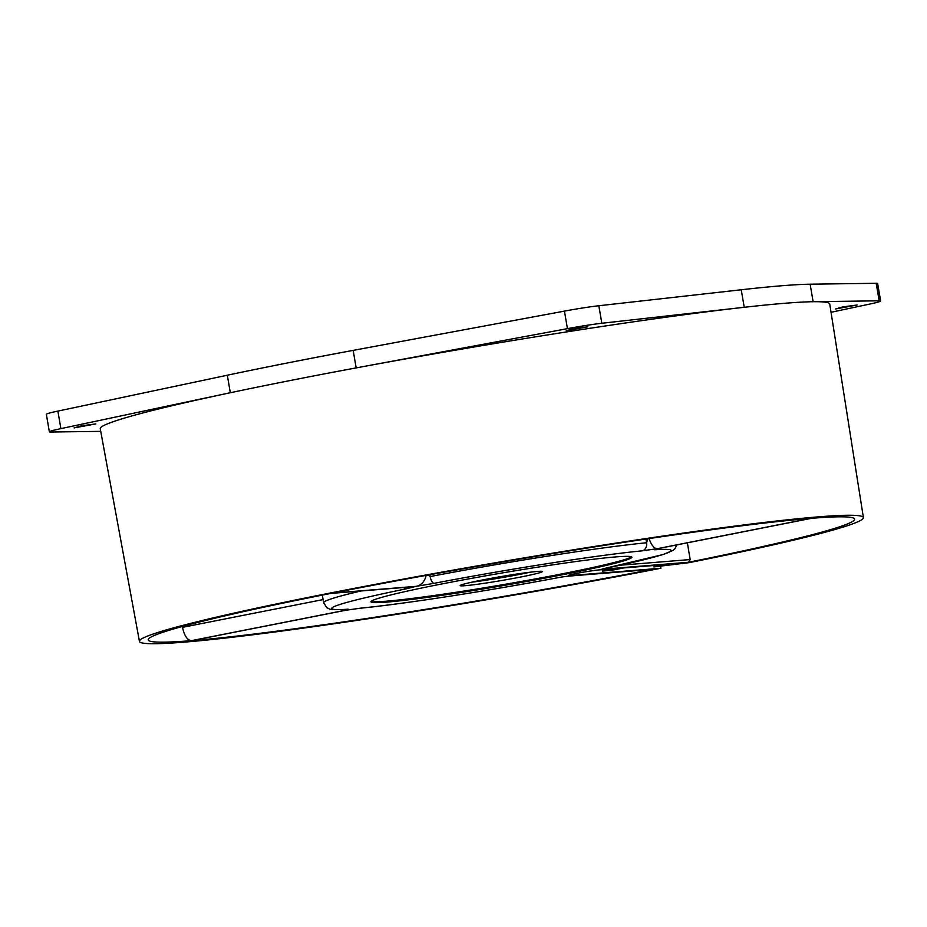 <?xml version="1.0" encoding="UTF-8"?>
<svg xmlns="http://www.w3.org/2000/svg" width="927" height="927" viewBox="0 0 927 927"><rect width="100%" height="100%" fill="white"/><g stroke="black" fill="none" stroke-linecap="round" stroke-linejoin="round"><path stroke-width="1.39" d="M342.33 609.572A14.056 6.64 -101.2 0 0 344.948 610.348C349.398 609.329 349.641 608.993 345.655 609.352A172.132 8.204 -9.7 0 1 406.455 588.784L415.458 586.49A14.056 12.364 -94.6 0 1 414.23 586.664L330.777 593.419M429.861 574.728L430.174 576.559L428.413 574.983M426.061 575.412A14.056 12.364 -94.6 0 1 416.269 586.327L434.103 583.326A172.132 8.204 -9.7 0 1 642.04 550.847L657.452 548.657A14.056 6.64 78.8 0 1 649.155 538.552M647.764 538.761L646.594 542.758A179.166 8.54 -9.7 0 0 430.174 576.559A7.022 2.735 79.1 0 0 434.103 583.326M656.525 548.911L658.251 548.575A14.056 6.64 78.8 0 1 657.892 548.622C653.431 549.653 653.187 549.978 657.173 549.618A172.132 8.204 -9.7 0 1 602.851 568.865C601.113 569.317 601.6 569.398 604.323 569.085L688.587 562.26L690.163 559.56L619.954 565.238M687.382 542.828L690.163 559.56M561.611 577A7.022 2.422 -100.7 0 1 561.495 577.034L568.483 576.142A2.341 2.063 85.4 0 0 568.68 576.119L561.368 577.046A172.132 8.204 -9.7 0 1 360.8 608.124L345.389 610.314A14.056 6.64 -101.2 0 0 345.748 610.267L191.831 640.627A358.32 17.08 170.3 0 0 652.944 569.294L568.483 576.142A2.341 2.063 85.4 0 1 568.239 576.154M415.458 586.49L331.379 593.303A358.32 17.08 170.3 0 0 148.216 639.873A358.32 17.08 170.3 0 0 191.379 640.661C187.3 640.175 184.334 635.737 182.503 627.336L182.341 626.467M689.259 562.631L653.952 566.907L666.107 564.508L623.535 567.95L611.38 570.348L602.515 571.067L614.659 568.668L598.749 569.954A16.396 0.776 170.3 0 0 576.814 573.384A16.396 0.776 170.3 0 0 568.425 575.516A16.396 0.776 170.3 0 0 570.406 575.551L660.916 568.228A367.219 17.497 -9.7 0 1 139.444 641.368A367.219 17.497 -9.7 0 1 327.579 593.558A367.219 17.497 -9.7 0 1 863.396 517.625A367.219 17.497 -9.7 0 1 689.259 562.631M615.829 556.907A132.318 6.304 170.3 0 0 468.575 578.9A132.318 6.304 170.3 0 0 370.985 601.785A132.318 6.304 170.3 0 0 387.011 602.075A132.318 6.304 170.3 0 0 534.265 580.082A132.318 6.304 170.3 0 0 631.843 557.197A132.318 6.304 170.3 0 0 615.829 556.907M657.452 548.657L811.009 518.355A358.32 17.08 170.3 0 0 332.19 593.141L416.269 586.327M688.587 562.26A358.32 17.08 170.3 0 0 854.613 519.12A358.32 17.08 170.3 0 0 811.449 518.32L811.797 518.263M863.396 517.625L829.746 304.091A370.035 17.636 170.3 0 0 813.141 301.715L879.178 300.812A32.793 1.564 -9.7 0 1 880.65 301.02A32.793 1.564 -9.7 0 1 869.12 304.218L831.032 312.283M741.241 289.769L744.23 307.289A370.035 17.636 -9.7 0 1 813.141 301.715L810.14 284.195A370.035 17.636 170.3 0 0 741.241 289.769L598.83 305.748A32.793 1.564 170.3 0 0 564.439 311.113L353.175 350.383A370.035 17.636 170.3 0 0 286.825 363.083A370.035 17.636 170.3 0 0 227.324 375.226L57.88 411.101A32.793 1.564 170.3 0 0 46.35 414.299L49.351 431.82A32.793 1.564 -9.7 0 1 60.869 428.633L230.325 392.747A370.035 17.636 -9.7 0 1 289.827 380.603A370.035 17.636 -9.7 0 1 356.177 367.903L567.44 328.645A32.793 1.564 -9.7 0 1 601.82 323.268L744.23 307.289A370.035 17.636 170.3 0 0 356.177 367.903L353.175 350.383M660.603 566.362L660.916 568.228M227.324 375.226L230.325 392.747A370.035 17.636 170.3 0 0 100.255 428.784L139.444 641.368M835.609 308.958L857.278 304.983L842.828 306.907L835.609 308.958M880.65 301.02L877.649 283.5A32.793 1.564 170.3 0 0 876.189 283.291L810.14 284.195M566.2 330.765L587.857 326.791L573.419 328.714L566.2 330.765M100.73 431.356L50.811 432.028A32.793 1.564 -9.7 0 1 49.351 431.82M74.137 427.892L95.805 423.917L81.356 425.841L74.137 427.892M485.354 579.421A25.759 1.228 170.3 0 0 516.548 574.091M530.105 572.214A41.692 1.981 -9.7 0 1 471.936 582.156M537.301 571.449A41.692 1.981 170.3 0 0 490.916 578.378A41.692 1.981 170.3 0 0 460.163 585.586A41.692 1.981 170.3 0 0 465.215 585.679A41.692 1.981 170.3 0 0 511.611 578.749A41.692 1.981 170.3 0 0 542.353 571.542A41.692 1.981 170.3 0 0 537.301 571.449M631.414 556.791A132.318 6.304 -9.7 0 1 529.398 580.012A132.318 6.304 -9.7 0 1 386.849 601.148A132.318 6.304 -9.7 0 1 371.263 601.264M602.272 569.676L602.515 571.067M653.72 565.505L653.952 566.907M322.329 595.099L323.639 602.759A179.166 8.54 -9.7 0 1 361.078 590.962M645.957 539.027L646.594 542.758A7.022 5.852 -95.6 0 1 642.04 550.847M345.98 609.329L344.879 609.445A7.022 6.466 -93.3 0 0 345.655 609.352M406.455 588.784A7.022 3.882 -101.5 0 1 403.778 587.509M811.635 518.297L658.251 548.575A14.056 6.64 78.8 0 0 658.599 548.483M660.047 548.228A7.022 6.466 86.7 0 1 657.173 549.618M360.8 608.124A7.022 5.852 84.4 0 1 360.302 608.205C402.376 604.195 490.174 590.58 561.495 577.034A7.022 2.422 -100.7 0 1 561.368 577.046M360.302 608.205L345.748 610.267A14.056 6.64 -101.2 0 0 346.072 610.175M191.831 640.627L345.389 610.314M182.503 627.336L323.094 599.584M344.948 610.348L191.379 640.661M568.68 576.119L652.944 569.294M657.892 548.622L811.449 518.32M879.178 300.812L876.189 283.291M598.83 305.748L601.82 323.268M567.44 328.645L564.439 311.113M57.88 411.101L60.869 428.633M570.279 574.821L570.406 575.551M323.639 602.759L326.872 607.741C330.383 609.074 327.625 610.07 344.879 609.445M602.631 568.911L662.967 554.566L672.979 550.441L674.821 548.9L676.826 544.914"/></g></svg>
